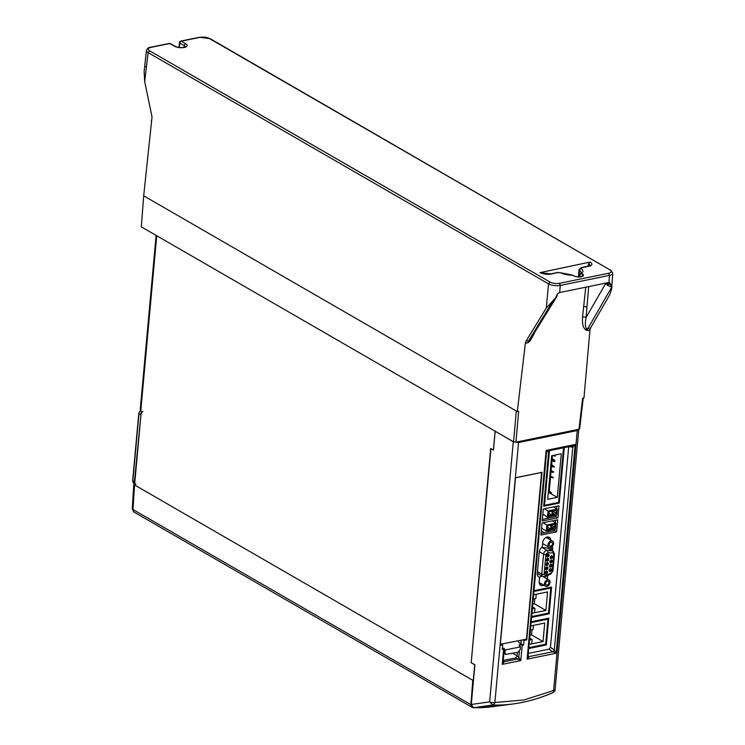 <?xml version="1.0" encoding="UTF-8"?>
<svg xmlns="http://www.w3.org/2000/svg" width="745" height="745" viewBox="0 0 745 745"><rect width="100%" height="100%" fill="white"/><g stroke="black" fill="none" stroke-linecap="round" stroke-linejoin="round"><path stroke-width="1.12" d="M571.806 275.166L573.706 275.762A5.476 2.039 5.2 0 0 579.694 276.917A5.476 2.039 5.2 0 0 583.456 275.333A5.476 2.039 5.2 0 0 582.422 273.983L580.569 273.368L581.091 272.763A11.371 4.237 5.2 0 0 579.536 270.342L578.846 277.308M560.473 272.8L558.238 272.549A1.686 0.978 -101.5 0 0 557.763 272.456L561.05 272.838A1.686 1.099 -64.6 0 0 560.473 272.8A13.047 4.87 -174.8 0 0 572.654 275.166M540.451 272.558L589.993 262.063L588.503 263.86L588.215 266.235A1.686 0.978 -101.5 0 1 588.699 266.328L581.556 267.79L581.119 268.582A1.686 1.322 125.6 0 0 579.536 270.342L579.07 269.606L578.455 276.917M605.778 282.979L610.76 284.115L611.617 289.172L609.54 295.067L590.524 328.042L589.956 330.054L587.274 330.603L585.533 329.737C583.121 327.912 582.115 323.693 582.543 317.063L585.756 287.188M588.708 286.583L586.064 317.528L605.75 283.407A5.047 3.502 30 0 0 611.021 286.443M557.698 293.632L556.822 295.132L557.698 293.632L559.635 292.552L560.305 285.428L559.635 292.524L608.982 282.467L609.438 275.389L608.982 282.439L610.76 284.115M609.531 282.476L608.544 282.532M513.584 441.832L516.294 411.017L143.692 195.823L141.326 226.843L513.584 441.832L515.931 442.148L578.977 429.26L579.303 428.403M145.312 66.612L146.495 66.361M143.692 195.823L152.036 116.9L144.688 81.661L148.115 52.606A8.446 3.148 -174.8 0 1 146.448 50.455L144.13 71.529L144.698 81.615M611.468 287.589L587.814 328.601L587.274 330.603L586.501 328.685A5.047 3.502 30 0 0 587.814 328.601L590.524 328.042M578.977 429.26L582.627 398.249L583.968 397.979L589.956 330.054M185.347 46.842A5.476 2.039 5.2 0 0 184.313 45.687L179.796 42.996A1.686 0.652 -174.1 0 1 179.48 42.558L178.977 47.429M582.543 317.063A2.524 0.996 5 0 1 586.064 317.528C585.021 323.274 585.16 326.99 586.501 328.685A2.524 1.76 -60.2 0 0 585.533 329.737M586.976 307.201A2.524 0.996 5 0 0 583.447 306.735M581.119 268.582A13.047 4.87 -174.8 0 1 581.398 273.368L580.141 274.262L579.899 276.907M556.822 295.132L555.686 297.749A5.047 3.408 31.4 0 0 556.617 296.873L556.617 296.873A5.047 5.047 0 0 0 557.335 294.778A5.047 1.835 6 0 0 557.325 294.573M555.686 297.749L546.299 307.992L548.553 283.882L546.299 307.992M534.389 333.285L530.03 341.08L528.037 342.709L528.717 340.679A5.047 3.408 31.4 0 0 529.797 340.269L556.617 296.873M530.03 341.08A2.524 0.717 48.9 0 1 529.797 340.269L528.037 342.709L525.355 343.259L525.998 341.229L528.717 340.679L553.954 299.341M546.29 307.992L525.998 341.229M181.352 69.21L528.019 269.429L149.596 50.809L148.115 52.606L548.553 283.882A8.446 3.148 -174.8 0 0 560.305 285.428L609.438 275.389L608.563 273.275A6.761 2.524 5.2 0 0 609.894 269.848L209.457 38.572A6.761 2.524 5.2 0 0 200.033 37.343L181.296 41.171L185.822 43.871A7.152 2.673 -174.8 0 1 184.332 47.466A7.152 2.673 -174.8 0 1 174.423 46.199L169.683 43.545L150.946 47.373A6.761 2.524 5.2 0 0 149.596 50.809M516.294 411.017L517.309 411.594L525.355 343.259M515.931 442.148L518.65 411.324L517.309 411.594M151.589 121.165L148.907 146.56M151.235 120.96L151.663 120.42M139.008 413.168L132.871 480.395M142.91 411.51A3.371 2.431 120 0 0 140.963 414.732L134.845 481.95A3.371 2.431 120 0 0 135.851 484.315M140.535 410.597A3.371 2.431 120 0 0 138.952 413.568L140.963 414.732M550.648 529.052L547.296 529.732L547.65 525.84L551.002 525.16L550.648 529.052L547.519 527.246M553.926 528.186L551.514 526.789M541.559 528.242L546.281 530.971L555.491 529.09L556.04 523.102L546.83 524.983L543.021 522.785M552.231 520.895L556.04 523.102M546.281 530.971L546.83 524.983M555.025 524.34L554.764 527.134L553.731 528.419L551.319 528.913L551.673 525.02L555.025 524.34M554.764 527.134L551.645 525.337M551.477 527.115L553.731 528.419M552.948 511.014L556.301 510.334L556.04 513.137L555.006 514.413L552.594 514.907L552.948 511.014M552.753 513.119L555.006 514.413M556.04 513.137L552.92 511.331M551.924 515.046L548.571 515.726L548.925 511.843L552.278 511.154L551.924 515.046L548.795 513.24M553.507 506.898L557.316 509.096L556.766 515.084L547.556 516.965L548.096 510.977L544.288 508.779M542.826 514.236L547.556 516.965M557.316 509.096L548.096 510.977M489.512 705.86L496.682 705.375L492.734 705.394A189.9 137.127 120 0 0 496.682 705.375L493.46 705.832A192.257 138.821 -60 0 1 489.512 705.86M551.263 460.056L553.582 461.397L553.675 460.466L551.347 459.125M553.675 460.466L554.848 461.49L553.582 461.397M551.421 458.277L554.625 460.121L551.375 458.873M554.625 460.121L554.876 461.174M550.276 470.952L552.594 472.293L552.678 471.362L550.359 470.021M552.678 471.362L553.889 472.069L552.594 472.293M552.716 472.423L550.266 471.008M554.569 455.148L555.342 456.042L554.261 456.098L554.15 455.232M548.59 489.428L549.288 489.344L548.683 489.279M550.769 465.504L553.088 466.845L553.377 465.895L554.364 466.826M554.355 466.938L553.088 466.845M550.76 465.56L553.274 466.994M553.377 465.895L550.872 464.312M550.853 464.573L553.172 465.914M552.38 476.781L553.358 477.824L552.101 477.741L552.38 476.781M549.084 483.98L549.782 483.905L549.177 483.831M557.316 497.343L547.687 499.308L551.654 455.744L561.283 453.779L557.316 497.343L549.112 492.752L548.273 492.92M552.492 455.577L552.203 458.724M552.045 460.512L551.654 464.768M551.635 465.02L551.542 465.96M551.542 466.016L551.132 470.467M551.049 471.455L550.602 476.306M550.546 476.902L549.233 491.402M549.177 491.998L549.112 492.752M543.813 504.914L544.502 505.306L558.573 502.428L563.546 447.792M544.502 505.306L549.465 450.669M552.222 477.871L549.773 476.455M552.147 477.2L549.829 475.859M549.819 478.206L549.978 477.275L550.276 478.458L549.624 478.094M550.313 472.758L550.471 471.827L550.769 473.01L550.117 472.647M550.806 467.311L550.965 466.379L551.272 467.562L550.611 467.199M551.309 461.863L551.468 460.941L551.766 462.114L551.104 461.751M548.45 490.946L551.654 492.799L548.394 491.542M530.459 630.056L533.048 629.525L533.42 625.362M529.164 644.285L531.744 643.755L532.135 639.489L529.546 640.02M529.676 638.065L532.135 639.489M546.877 618.555L547.947 619.179L545.675 644.229L528.801 647.675M547.947 619.179L531.083 622.624M529.518 639.778L529.155 644.388L543.049 641.547L544.735 623.053L530.831 625.893L530.356 630.521M543.049 641.547L531.52 634.889L531.986 629.749M529.937 635.215L531.52 634.889M556.627 531.837L557.726 519.777L542.034 522.981L540.935 535.04L556.627 531.837L554.606 530.673L541.084 533.439M555.556 520.215L555.332 522.692M554.736 529.248L554.606 530.673M542.211 521.034L557.903 517.831L558.992 505.771L543.31 508.975L542.211 521.034M556.012 515.242L555.882 516.667L557.903 517.831M555.882 516.667L542.36 519.433M556.832 506.218L556.608 508.686M552.529 550.769L552.678 549.167A5.047 3.651 120 0 0 552.147 546.56M550.518 549.605L550.657 548.003L552.678 549.167M550.816 540.116A5.047 3.651 120 0 0 549.307 537.331A5.047 3.651 120 0 0 545.219 538.002A5.047 3.651 120 0 0 542.751 542.528L542.351 546.96A5.047 3.651 120 0 0 539.268 551.905L537.313 573.445A5.047 3.651 120 0 0 538.803 577.003A5.047 3.651 120 0 0 539.594 577.3L539.184 581.733A5.047 3.651 120 0 0 540.684 585.291A5.047 3.651 120 0 0 543.85 585.197M548.162 536.977A5.047 3.651 -60 0 1 548.795 538.952M538.151 576.472L539.594 577.3M541.839 584.033A5.047 3.651 -60 0 1 539.808 584.471L541.811 584.052M528.717 648.532L546.327 644.928L548.767 618.173L531.157 621.768M546.327 644.928L545.256 644.313M531.558 617.409L549.167 613.815L551.598 587.051L533.988 590.645M549.167 613.815L548.087 613.191M548.73 450.827L543.692 506.237L559.244 503.061L564.282 447.643M558.266 502.493L559.244 503.061M528.279 653.412L548.981 649.174L552.855 651.745L529.071 656.606L527.125 659.157L528.019 656.243M571.992 446.069A1.686 1.117 -78.4 0 1 572.756 447.345L554.317 649.938L550.443 647.377L548.981 649.174M550.443 647.377L568.705 446.739M547.324 579.042L547.64 575.652A5.047 3.651 120 0 0 548.394 575.112M547.836 451.004L546.122 450.427L575.187 444.486L572.132 446.041L547.836 451.004L546.327 452.737L546.122 450.427L527.125 659.157L556.189 653.216L554.317 649.938A1.686 0.903 -56.5 0 1 552.855 651.745L556.189 653.216L575.187 444.486L572.756 447.345L569.273 446.628M528.028 656.159A1.686 1.239 140.5 0 0 528.084 656.243L528.084 656.243A1.686 1.239 140.5 0 0 529.071 656.606L528.093 655.423M501.05 434.596L513.296 441.794L518.539 442.53L577.254 430.526L553.591 690.54A3.79 1.881 66.7 0 1 552.827 692.71C554.783 691.127 555.537 690.084 555.1 689.572A3.79 1.415 5.2 0 1 553.591 690.54L523.921 699.974L494.876 702.535A3.79 2.449 91.9 0 1 492.734 705.003L489.633 701.865A3.79 1.415 5.2 0 0 494.876 702.535L500.081 645.347L502.689 644.816L501.72 644.22M578.735 429.306L577.254 430.526M548.823 518.11L548.953 516.685M502.689 644.816L502.27 649.482L503.648 649.202L502.27 664.354L503.164 661.504L504.318 648.755M500.128 644.397L500.044 645.356M504.067 648.364L503.648 649.202L504.067 648.364L502.381 648.234M523.586 645.123L519.284 644.779L522.04 644.22L523.586 645.123L524.014 640.458L526.762 639.899L542.006 472.321L515.335 477.768L518.539 442.53M519.209 645.598L519.284 644.779M503.257 660.452L515.605 657.928L517.077 656.103L517.412 652.387M515.605 657.928L517.365 659.027A1.686 1.071 122 0 0 518.846 657.202L520.82 660.564L517.365 659.027L504.16 661.728L502.27 664.354L520.82 660.564L522.198 645.412M503.173 661.374A1.686 1.239 130.2 0 0 503.303 661.513L503.303 661.513A1.686 1.239 130.2 0 0 504.16 661.728L503.21 660.927M520.96 644.192L521.323 640.216M524.014 640.458L522.99 639.871M526.762 639.899L525.756 639.312M500.081 645.347L515.335 477.768M471.296 704.398L473.466 707.75L492.734 705.003A188.168 135.879 -60 0 0 513.203 703.932L493.665 706.558A201.96 145.834 120 0 1 473.466 707.75L493.665 706.558M490.946 448.648L471.185 662.678L474.9 664.754L471.287 704.481L489.633 701.865L513.296 441.794M472.488 707.48A3.79 2.738 -60 0 1 472.041 707.284A3.79 2.738 -60 0 1 470.915 704.677L472.768 680.297L134.575 484.967L473.271 680.585L474.714 664.773L471.175 662.743L490.676 448.499L493.469 450.054L495.183 431.206M521.211 640.234L520.857 644.108M546.02 571.545A0.838 0.605 120 0 0 545.871 573.11A0.838 0.605 120 0 0 546.02 571.545M546.225 573.957A1.518 1.099 -60 0 1 545.368 572.076A1.518 1.099 -60 0 1 547.454 571.648A1.518 1.099 -60 0 1 546.225 573.957M546.402 567.29A0.838 0.605 120 0 0 546.262 568.845A0.838 0.605 120 0 0 546.402 567.29M546.607 569.702A1.518 1.099 -60 0 1 545.759 567.811A1.518 1.099 -60 0 1 547.845 567.383A1.518 1.099 -60 0 1 546.607 569.702M547.184 558.759A0.838 0.605 120 0 0 547.035 560.314A0.838 0.605 120 0 0 547.184 558.759M547.389 561.171A1.518 1.099 -60 0 1 546.532 559.281A1.518 1.099 -60 0 1 548.618 558.852A1.518 1.099 -60 0 1 547.389 561.171M547.566 554.494A0.838 0.605 120 0 0 547.426 556.049A0.838 0.605 120 0 0 547.566 554.494M547.771 556.906A1.518 1.099 -60 0 1 546.923 555.025A1.518 1.099 -60 0 1 549.009 554.597A1.518 1.099 -60 0 1 547.771 556.906M551.151 556.226A0.838 0.605 120 0 0 551.002 557.782A0.838 0.605 120 0 0 551.151 556.226M551.356 558.638A1.518 1.099 -60 0 1 550.499 556.757A1.518 1.099 -60 0 1 552.585 556.329A1.518 1.099 -60 0 1 551.356 558.638M550.76 560.491A0.838 0.605 120 0 0 550.62 562.047A0.838 0.605 120 0 0 550.76 560.491M550.965 562.903A1.518 1.099 -60 0 1 550.108 561.022A1.518 1.099 -60 0 1 552.203 560.594A1.518 1.099 -60 0 1 550.965 562.903M550.369 564.757A0.838 0.605 120 0 0 549.875 566.265A0.838 0.605 120 0 0 550.723 564.803A0.838 0.605 120 0 0 550.369 564.757M549.493 566.014A1.518 1.099 -60 0 1 551.421 564.431A1.518 1.099 -60 0 1 551.198 566.861A1.518 1.099 -60 0 1 549.493 566.014M548.935 582.748A2.105 1.518 -60 0 1 547.91 584.629A2.105 1.518 -60 0 1 546.206 584.909A2.105 1.518 -60 0 1 545.945 582.329A2.105 1.518 -60 0 1 548.311 581.268A2.105 1.518 -60 0 1 548.935 582.748M550.071 582.515A3.539 2.552 -60 0 1 548.348 585.672A3.539 2.552 -60 0 1 545.489 586.147A3.539 2.552 -60 0 1 545.051 581.808A3.539 2.552 -60 0 1 549.028 580.02A3.539 2.552 -60 0 1 550.071 582.515M542.332 576.304A3.539 2.552 120 0 0 539.576 577.515M539.175 582.469A3.539 2.552 120 0 0 539.436 582.655L545.489 586.147M552.473 543.841A2.105 1.518 -60 0 1 551.449 545.731A2.105 1.518 -60 0 1 549.745 546.011A2.105 1.518 -60 0 1 549.484 543.431A2.105 1.518 -60 0 1 551.849 542.36A2.105 1.518 -60 0 1 552.473 543.841M553.619 543.608A3.539 2.552 -60 0 1 551.887 546.774A3.539 2.552 -60 0 1 549.028 547.249A3.539 2.552 -60 0 1 548.59 542.909A3.539 2.552 -60 0 1 552.567 541.121A3.539 2.552 -60 0 1 553.619 543.608M552.567 541.121L546.513 537.629A3.539 2.552 120 0 0 546.066 537.443M542.667 543.524A3.539 2.552 120 0 0 542.975 543.757L549.028 547.249M544.474 532.74L541.308 530.915M549.167 531.781L547.379 530.747M547.351 547.975L552.399 550.89A3.371 2.431 -60 0 1 553.153 551.132L548.115 548.218A3.371 2.431 120 0 0 547.351 547.975L542.127 547.519A3.371 2.431 120 0 0 541.531 547.547M537.322 573.333A3.371 2.431 120 0 0 537.694 573.622L542.742 576.537A3.371 2.431 -60 0 1 541.745 574.171L537.471 571.694M552.222 548.907L552.39 547.035M550.192 571.434A1.518 1.099 -60 0 1 549.335 569.543A1.518 1.099 -60 0 1 551.421 569.115A1.518 1.099 -60 0 1 550.192 571.434M545.917 564.282A1.518 1.099 -60 0 1 547.836 562.698A1.518 1.099 -60 0 1 547.622 565.12A1.518 1.099 -60 0 1 545.917 564.282L546.299 564.533A0.838 0.605 120 0 0 547.147 563.071A0.838 0.605 120 0 0 546.299 564.533M549.987 569.022A0.838 0.605 120 0 0 549.838 570.577A0.838 0.605 120 0 0 549.987 569.022M512.765 653.337L517.105 655.842M547.147 518.455L547.296 516.816M504.291 649.137L505.185 649.975L504.942 652.648L505.706 654.427L517.999 652.266L520.224 649.519L520.466 646.856L519.237 645.272M505.706 654.427L503.927 653.039M505.185 649.975L520.466 646.856M517.542 640.989L521.174 644.397M500.035 644.351L526.519 639.154L541.587 472.404M541.689 472.46L515.503 477.815L500.333 644.509M156.105 235.373L140.209 410.02A2.943 1.099 5.2 0 0 140.796 410.774L141.299 411.063L134.277 483.412M472.041 707.284L134.119 512.122L132.238 508.593A3.79 1.406 3.7 0 0 132.992 509.515L134.575 484.967M531.995 613.163L534.584 612.641L534.966 608.367L532.377 608.898M532.507 606.942L534.966 608.367M531.632 616.553L548.506 613.107L550.788 588.056L533.914 591.502M550.788 588.056L549.708 587.433M532.349 608.656L531.986 613.265L545.88 610.425L547.566 591.93L533.671 594.771L533.197 599.408M533.29 598.933L535.879 598.412L536.251 594.24M545.88 610.425L534.351 603.767L534.817 598.626M532.768 604.093L534.351 603.767M493.404 450.073L495.118 431.178M558.238 272.549L551.142 274.002A1.686 0.978 -101.5 0 0 550.667 273.909L557.763 272.456M551.142 274.002A8.055 3.008 -174.8 0 1 539.911 272.53A1.686 1.22 -60 0 1 540.609 272.623L550.667 273.909M582.199 276.479L582.422 273.983M605.769 283.1L605.75 283.407A5.047 1.937 4.4 0 0 610.742 284.469M528.093 269.411L550.034 282.076A6.761 2.524 5.2 0 0 559.43 283.314L560.305 285.428M559.43 283.314L608.563 273.275M184.173 47.298L184.313 45.687A1.686 1.229 -59.2 0 1 185.822 43.871M179.331 47.475L179.796 42.996A1.686 1.229 -59.2 0 1 181.296 41.171A1.686 0.978 78.5 0 0 180.811 41.077A1.686 1.686 0 0 0 179.48 42.558M185.356 47.047L185.449 46.758C182.236 48.043 178.781 47.885 175.103 46.283A1.686 1.201 119.2 0 0 174.423 46.199M180.811 41.077L199.548 37.25A1.686 0.978 78.5 0 1 200.033 37.343M199.548 37.25L209.457 38.572M210.155 38.675L609.894 269.848M610.602 269.951L612.763 273.21A8.446 3.148 -174.8 0 1 609.438 275.389M588.587 266.151L588.503 263.86M590.087 265.527A6.37 2.375 5.2 0 0 588.811 264.037A1.686 1.22 120 0 1 590.291 262.231A8.055 3.008 -174.8 0 1 588.699 266.328M581.556 267.79A1.686 0.978 -101.5 0 0 581.081 267.697L590.077 265.667M556.785 295.495A5.047 1.835 6 0 0 557.335 294.778L557.372 294.377M550.034 282.076L548.553 283.882M175.103 46.283L170.363 43.629A1.686 1.201 -60.8 0 0 169.683 43.545A1.686 0.978 -101.5 0 0 169.208 43.452L150.462 47.28C148.786 47.28 147.445 48.341 146.448 50.455M150.946 47.373A1.686 0.978 -101.5 0 0 150.462 47.28M134.845 481.95L132.833 480.786A3.371 2.431 120 0 0 133.83 483.151L132.666 480.572L138.784 413.354M519.367 651.428L518.846 657.202L517.077 656.103M519.945 645.123L519.842 646.232M552.548 692.775A188.168 135.879 -60 0 1 513.203 703.932C526.38 702.153 539.594 698.41 552.827 692.71M539.296 551.663L543.571 554.131A1.686 0.624 5.2 0 0 545.917 554.438L547.724 552.594L552.939 553.051L553.824 554.355L552.278 571.275L551.132 572.998L545.619 575.643L544.092 574.479A1.686 0.624 -174.8 0 1 541.745 574.171L543.571 554.131A3.371 2.431 -60 0 1 547.175 550.434L542.127 547.519M545.619 575.643A1.686 0.801 64.3 0 1 545.349 576.583L542.742 576.537M551.132 572.998A1.686 0.801 64.3 0 1 550.853 573.929L545.349 576.583M552.939 553.051A1.686 1.108 -85 0 0 552.399 550.89L547.175 550.434A1.686 1.108 95 0 1 547.724 552.594M544.092 574.479L545.917 554.438M553.824 554.355A1.686 0.624 5.2 0 0 554.494 553.926L553.153 551.132M552.278 571.275A1.686 0.624 5.2 0 0 552.948 570.847L550.853 573.929M504.011 652.126L504.942 652.648M134.119 512.122A3.79 2.738 -60 0 1 132.992 509.515L470.915 704.677M156.729 235.737L140.796 410.774M572.207 275.045L561.05 272.838M579.638 428.841L583.261 398.119M612.763 273.21L611.617 289.172M581.081 267.697L579.07 269.606M170.363 43.629A1.686 1.686 0 0 0 169.208 43.452M134.696 483.654L133.83 483.151M546.569 452.42L528.019 656.308M578.763 429.539L555.1 689.572M474.863 664.736L471.25 704.435M546.839 564.505L547.733 565.027M547.063 562.689L548.32 563.416M549.028 580.02L543.487 576.826M554.494 553.926L552.948 570.847M132.238 508.593L133.821 484.026"/></g></svg>
